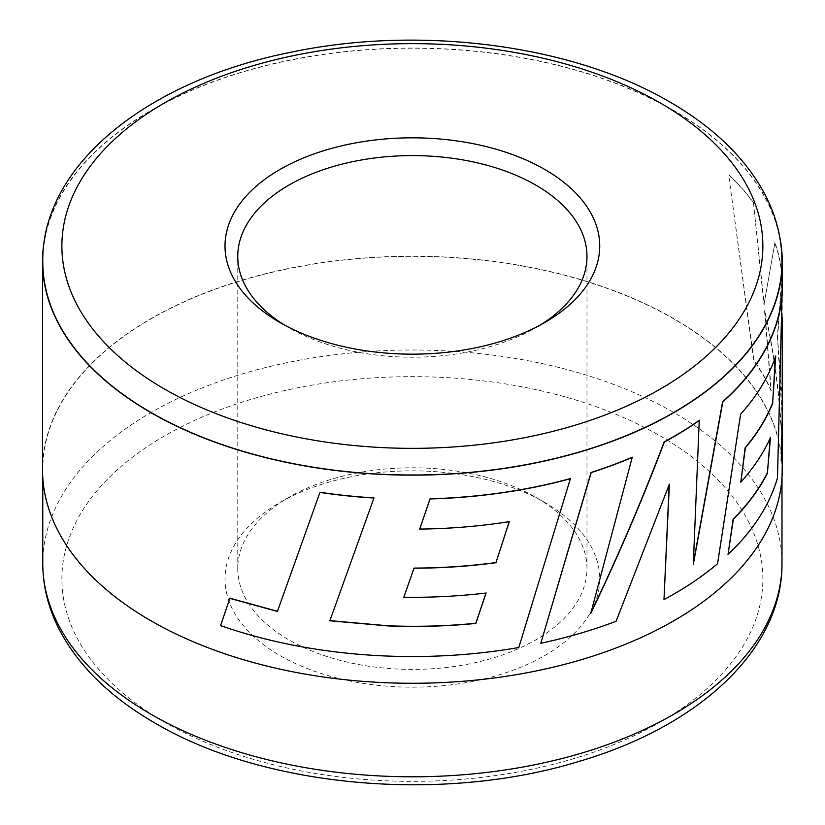 <?xml version="1.0" encoding="UTF-8"?>
<svg xmlns="http://www.w3.org/2000/svg" width="825" height="825" viewBox="0 0 825 825"><rect width="100%" height="100%" fill="white"/><g stroke="black" fill="none" stroke-linecap="round" stroke-linejoin="round"><path stroke-width="0.62" stroke-dasharray="4.12 3.09" d="M780.986 460.422A369.868 213.541 0 0 0 782.234 442.86A369.868 213.541 0 0 0 780.77 423.844C778.315 385.718 772.912 347.933 764.538 310.489L771.024 390.668A369.868 213.541 0 0 0 753.72 360.638L728.661 174.797A369.868 213.541 0 0 1 753.493 202.971L763.95 304.631L774.953 242.591L763.95 304.631M774.706 242.622A369.868 213.541 0 0 1 781.883 276.189L777.459 336.724L782.234 418.512M540.736 643.129A369.868 213.541 0 0 0 615.986 621.132L669.178 484.801M590.978 612.583L632.259 457.205M693.351 563.351L699.26 420.276M727.815 554.359A369.868 213.541 0 0 0 777.253 477.809L782.203 288.595M740.572 482.099A369.868 213.541 0 0 0 770.22 437.632L770.168 438.323M663.826 599.455A369.868 213.541 0 0 0 717.358 563.671L740.427 414.057A369.868 213.541 0 0 0 775.5 356.018L775.448 356.936M337.126 600.569L373.993 497.887M403.838 597.114A369.868 213.541 0 0 0 486.049 592.886L485.997 593.051M419.667 528.938A369.868 213.541 0 0 0 509.242 521.534L509.19 521.689M229.907 598.218L220.688 625.484A369.868 213.541 0 0 0 377.231 655.432A369.868 213.541 0 0 0 518.719 647.377L570.426 478.562M320.007 492.278L277.468 611.304M782.234 469.734A369.868 213.541 0 0 0 673.912 318.739A369.868 213.541 0 0 0 270.827 272.446A369.868 213.541 0 0 0 42.508 469.734M779.491 235.641A369.868 213.541 0 0 0 673.912 110.612A369.868 213.541 0 0 0 291.906 59.709A369.868 213.541 0 0 0 45.251 235.641M42.766 261.608A369.61 213.397 180 0 1 270.93 64.453A369.61 213.397 180 0 1 673.726 110.715A369.61 213.397 180 0 1 781.987 261.608M535.837 497.31L544.851 502.518A187.358 108.168 0 0 0 279.892 502.518A187.358 108.168 0 0 0 279.892 655.493A187.358 108.168 0 0 0 544.851 655.493A187.358 108.168 0 0 0 544.851 502.518L535.837 497.31A174.611 100.805 180 0 1 586.977 568.6A174.611 100.805 180 0 1 479.191 661.732A174.611 100.805 180 0 1 288.905 639.88A174.611 100.805 180 0 1 237.765 568.6A174.611 100.805 180 0 1 288.905 497.31A174.611 100.805 180 0 1 535.837 497.31M284.553 325.081A174.611 100.805 0 0 0 288.905 327.69L279.892 322.482L288.905 327.69A174.611 100.805 0 0 0 535.837 327.69A174.611 100.805 0 0 0 540.189 325.081M151.016 620.627A369.61 213.397 0 0 0 553.812 666.889A369.61 213.397 0 0 0 781.987 469.734A369.61 213.397 0 0 0 673.726 318.842A369.61 213.397 0 0 0 270.93 272.59A369.61 213.397 0 0 0 42.766 469.734A369.61 213.397 0 0 0 151.016 620.627M753.493 202.971L764.197 304.59M781.883 276.189L782.141 276.179A370.116 213.685 0 0 0 774.953 242.591M777.459 336.724L782.234 399.733M782.141 276.179L777.707 336.703M780.77 423.844L781.028 423.833C778.573 385.698 773.159 347.903 764.785 310.448L771.272 390.637A370.116 213.685 0 0 0 753.957 360.577L728.661 174.797M782.492 442.86A370.116 213.685 0 0 0 781.028 423.833M753.73 202.909A370.116 213.685 0 0 0 728.877 174.725M660.206 435.92A350.491 202.352 180 0 1 660.206 722.092A350.491 202.352 180 0 1 164.536 722.092A350.491 202.352 180 0 1 164.536 435.92A350.491 202.352 180 0 1 660.206 435.92M781.987 563.393A369.61 213.397 0 0 0 673.726 412.5A369.61 213.397 0 0 0 270.93 366.248A369.61 213.397 0 0 0 42.766 563.393M782.234 450.79L782.234 442.86M782.234 317.151L782.234 288.595M288.905 497.31L279.892 502.518M237.765 568.6L237.765 256.4M781.987 477.665L781.987 469.734M42.766 477.665L42.766 469.734M586.977 568.6L586.977 256.4M535.837 327.69L544.851 322.482"/><path stroke-width="1.24" d="M782.234 317.151L782.234 418.512L781.244 460.433A370.116 213.685 0 0 0 782.492 442.86L782.492 418.512L781.244 460.433M669.209 484.1L663.991 599.569A370.116 213.685 0 0 0 717.564 563.753L740.654 414.129A370.116 213.685 0 0 0 775.748 356.049L772.654 402.837A369.868 213.541 0 0 1 745.14 447.758L740.798 482.171A370.116 213.685 0 0 0 770.467 437.662L767.446 472.704A369.868 213.541 0 0 1 733.126 519.234L728.032 554.431A370.116 213.685 0 0 0 777.501 477.84L782.203 288.595A369.868 213.541 0 0 1 739.912 384.698A369.868 213.541 0 0 1 722.597 401.785L693.351 563.351M590.597 613.377C617.306 557.968 641.829 500.806 664.177 441.911L664.352 442.014C641.994 500.93 617.451 558.092 590.721 613.511L632.259 457.205A369.868 213.541 0 0 1 591.071 472.467L540.818 643.263A370.116 213.685 0 0 0 616.12 621.256L669.384 484.203L663.991 599.569M664.177 441.911A369.868 213.541 0 0 0 699.26 420.276L693.289 564.723L722.803 401.858A370.116 213.685 0 0 0 740.138 384.759A370.116 213.685 0 0 0 782.451 288.595M770.22 437.632L767.446 472.704M775.5 356.018L772.654 402.837M486.049 592.886L475.798 623.277C446.655 626.123 417.337 626.959 387.822 625.762L329.907 620.637L337.126 600.569M509.242 521.534L495.98 562.557A369.868 213.541 0 0 1 414.016 568.085L403.838 597.259A370.116 213.685 0 0 0 486.1 593.031L475.85 623.422C446.686 626.278 417.337 627.103 387.802 625.917L329.856 620.782L373.993 497.887A369.868 213.541 0 0 1 320.007 492.278L319.945 492.422A370.116 213.685 0 0 0 373.962 498.032M277.509 611.315L229.907 598.218L220.553 625.608A370.116 213.685 0 0 0 377.2 655.576A370.116 213.685 0 0 0 518.791 647.522L570.426 478.562A369.868 213.541 0 0 1 430.062 498.795L419.667 529.093A370.116 213.685 0 0 0 509.303 521.668L495.98 562.557M45.251 235.641A369.868 213.541 0 0 0 42.508 261.608L42.508 469.734A369.868 213.541 0 0 0 150.841 620.73A369.868 213.541 0 0 0 553.915 667.023A369.868 213.541 0 0 0 782.234 469.734L782.234 450.79M42.508 261.608A369.868 213.541 0 0 0 150.841 412.603A369.868 213.541 0 0 0 553.915 458.896A369.868 213.541 0 0 0 782.234 261.608A369.868 213.541 0 0 0 779.491 235.641M781.987 261.608A369.61 213.397 180 0 1 553.812 458.752A369.61 213.397 180 0 1 151.016 412.5A369.61 213.397 180 0 1 42.766 261.608C41.683 164.794 148.108 80.458 291.008 52.233C419.801 24.977 572.395 44.663 669.766 101.96C713.47 127.194 745.016 157.688 764.414 193.432C776.047 215.377 781.894 238.095 781.987 261.608M279.892 322.482L279.892 322.482A187.358 108.168 180 0 1 279.892 169.507A187.358 108.168 180 0 1 544.851 169.507A187.358 108.168 180 0 1 544.851 322.482A187.358 108.168 180 0 1 279.892 322.482M540.189 325.081A174.611 100.805 0 0 0 586.977 256.4A174.611 100.805 0 0 0 535.837 185.12A174.611 100.805 0 0 0 345.551 163.267A174.611 100.805 0 0 0 237.765 256.4A174.611 100.805 0 0 0 284.553 325.081M782.234 399.733L782.492 418.512M745.14 447.758L745.367 447.831A370.116 213.685 0 0 0 772.901 402.868M745.367 447.831L740.798 482.171M733.126 519.234L733.342 519.307A370.116 213.685 0 0 0 767.683 472.746M733.342 519.307L728.032 554.431M664.352 442.014A370.116 213.685 0 0 0 699.466 420.368M591.071 472.467L591.195 472.591A370.116 213.685 0 0 0 632.404 457.328M591.195 472.591L540.818 643.263M319.945 492.422L277.417 611.449L229.783 598.342M430.062 498.795L430.073 498.939A370.116 213.685 0 0 0 570.529 478.696M430.073 498.939L419.667 529.093M414.016 568.085L414.016 568.229A370.116 213.685 0 0 0 496.042 562.702M414.016 568.229L403.838 597.259M164.536 389.08A350.491 202.352 0 0 0 660.206 389.08A350.491 202.352 0 0 0 660.206 102.908A350.491 202.352 0 0 0 164.536 102.908A350.491 202.352 0 0 0 164.536 389.08M151.016 714.285A369.61 213.397 0 0 0 553.812 760.547A369.61 213.397 0 0 0 781.987 563.393C782.688 649.553 698.641 726.712 578.232 761.64C442.035 803.406 263.783 787.504 154.976 723.04C111.128 697.723 79.52 667.116 60.153 631.228C48.644 609.397 42.848 586.781 42.766 563.393A369.61 213.397 0 0 0 151.016 714.285M782.234 288.595L782.234 261.608M781.987 563.393L781.987 477.665M42.766 563.393L42.766 477.665"/></g></svg>
